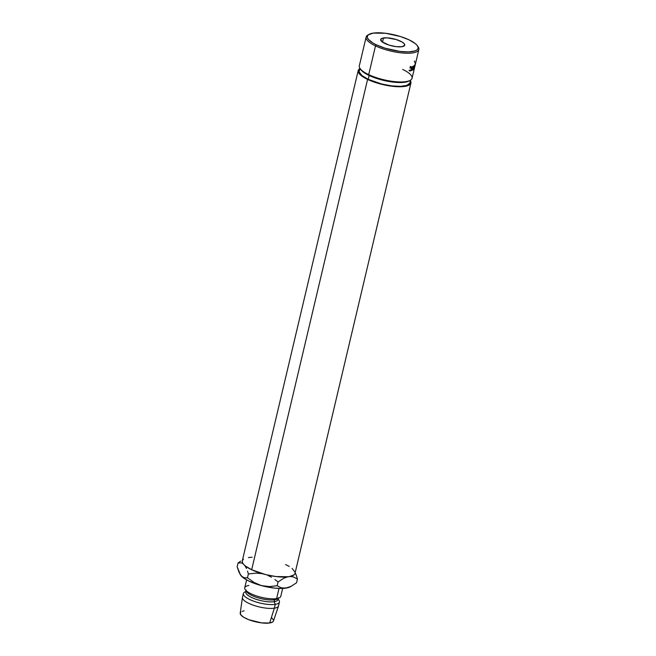 <?xml version="1.0" encoding="UTF-8"?>
<svg xmlns="http://www.w3.org/2000/svg" width="656" height="656" viewBox="0 0 656 656"><rect width="100%" height="100%" fill="white"/><g stroke="black" fill="none" stroke-linecap="round" stroke-linejoin="round"><path stroke-width="0.98" d="M417.716 46.289A27.093 7.954 -166.7 0 1 418.848 49.528A27.093 7.954 -166.7 0 1 402.817 53.021A27.093 7.954 -166.7 0 1 375.503 45.895A27.093 7.954 13.3 0 0 406.474 53.226A27.093 7.954 13.3 0 0 418.134 46.847L417.388 45.756A26.06 7.651 -166.7 0 1 406.171 51.89A26.06 7.651 -166.7 0 1 376.372 44.838L375.503 45.895L368.713 74.628L369.131 75.481A26.06 7.651 13.3 0 0 409.057 80.975L410.221 80.335A27.093 7.954 -166.7 0 1 368.713 74.628A27.093 7.954 13.3 0 0 396.027 81.754A27.093 7.954 13.3 0 0 412.058 78.261L414.469 68.044M369.115 34.342L367.959 34.989A27.093 7.954 13.3 0 0 375.503 45.895A27.093 7.954 -166.7 0 1 366.122 37.064L359.332 65.797A27.093 7.954 13.3 0 0 368.713 74.628L375.503 45.895L376.372 44.838A26.06 7.651 -166.7 0 1 369.115 34.342A26.06 7.651 -166.7 0 1 409.049 39.844L400.349 36.498L385.589 33.276L373.231 33.112L368.467 34.768L367.442 36.055L367.385 37.581L368.303 39.286L372.887 42.993L376.372 44.838L385.072 48.183L399.832 51.406L408.631 51.881L415.002 50.906L416.962 49.913L417.979 48.626L418.036 47.101L417.118 45.387L415.256 43.558L409.049 39.844A26.06 7.651 -166.7 0 1 417.388 45.756M402.677 69.429A27.093 7.954 -166.7 0 1 410.221 80.335M383.481 37.966A12.357 3.624 -166.7 0 1 397.224 39.86A12.357 3.624 -166.7 0 1 404.736 45.182A12.357 3.624 -166.7 0 1 401.948 46.715L396.085 46.633L389.09 45.108L382.022 41.763L380.734 39.36L382.145 38.278L387.147 37.843L396.331 39.573L402.112 42.033L404.276 43.788L404.695 45.321L401.948 46.715A12.357 3.624 -166.7 0 1 388.204 44.821A12.357 3.624 -166.7 0 1 380.685 39.499A12.357 3.624 -166.7 0 1 383.481 37.966L382.497 42.115L383.481 37.966M411.082 67.207L410.238 66.855L411.082 67.207L411.665 68.626L410.287 70.635L409.295 70.438L410.492 70.553L411.443 69.323L411.443 67.215L409.902 67.871L410.869 66.912L411.927 67.232L411.566 69.446L410.672 70.782L409.631 70.979L409.295 70.438L410.172 71.053L411.845 68.593L411.927 67.232L411.173 66.789L410.049 68.076L411.451 67.207L410.574 66.863M412.624 70.044A27.093 7.954 -166.7 0 1 411.624 70.504L411.722 70.085A27.093 7.954 13.3 0 0 412.575 69.708L412.87 68.454A27.093 7.954 -166.7 0 1 412.017 68.839L412.116 68.421A27.093 7.954 13.3 0 0 412.968 68.044L413.337 66.486A27.093 7.954 -166.7 0 1 412.485 66.863L412.583 66.445A27.093 7.954 13.3 0 0 413.583 65.985L412.624 70.044L413.583 65.985A27.093 7.954 13.3 0 1 412.583 66.445L412.485 66.863A27.093 7.954 13.3 0 0 413.337 66.486L412.968 68.044A27.093 7.954 13.3 0 1 412.116 68.421L412.017 68.839A27.093 7.954 13.3 0 0 412.87 68.454L412.575 69.708A27.093 7.954 13.3 0 1 411.722 70.085L411.624 70.504A27.093 7.954 13.3 0 0 412.624 70.044L412.181 69.897L412.624 70.044M414.6 65.272A27.093 7.954 13.3 0 0 414.625 65.256L414.289 67.789L415.051 64.755A27.093 7.954 13.3 0 0 415.125 64.657L414.067 68.864L414.444 65.985L413.149 69.725A27.093 7.954 -166.7 0 1 413.124 69.733L413.895 65.805A27.093 7.954 13.3 0 0 414.026 65.723L413.469 68.552L414.6 65.272A27.093 7.954 13.3 0 0 414.625 65.256L414.289 67.789L415.051 64.755A27.093 7.954 13.3 0 0 415.125 64.657L414.067 68.864A27.093 7.954 -166.7 0 1 414.051 68.872A27.093 7.954 13.3 0 0 414.067 68.864L414.371 65.969L413.149 69.725A27.093 7.954 13.3 0 1 413.124 69.733L413.895 65.805A27.093 7.954 13.3 0 0 414.026 65.723L413.469 68.552L414.6 65.272M414.699 66.715L415.486 63.747L414.699 66.715M414.567 67.584L415.404 64.067L414.576 67.584M409.59 80.647A26.06 7.651 -166.7 0 1 369.131 75.481L368.221 79.319A26.06 7.651 13.3 0 0 394.502 86.174A26.06 7.651 13.3 0 0 409.926 82.812L410.558 80.139M294.921 573.68L293.855 575.017L288.902 576.739L276.053 576.567L265.778 574.64L251.666 569.744A27.093 7.954 13.3 0 0 278.989 576.87A27.093 7.954 13.3 0 0 295.011 573.377L410.927 83.05A27.093 7.954 -166.7 0 1 394.896 86.543A27.093 7.954 -166.7 0 1 367.581 79.417L251.666 569.744L245.213 565.874L243.286 563.98L242.326 562.2L242.384 560.609L243.45 559.273M358.201 70.586A27.093 7.954 -166.7 0 1 359.701 68.708L358.291 70.282L358.233 71.873L359.193 73.644L361.12 75.547L367.581 79.417A27.093 7.954 -166.7 0 1 358.201 70.586L242.285 560.913A27.093 7.954 13.3 0 0 251.666 569.744L367.581 79.417L381.694 84.304L396.765 86.674L404.809 86.412L407.729 85.715L409.762 84.681L410.828 83.353L410.418 80.696A27.093 7.954 -166.7 0 1 410.927 83.05M246.599 579.896L244.729 587.784A18.532 5.445 13.3 0 0 256.004 595.763A18.532 5.445 13.3 0 0 276.619 598.608L279.021 588.424L276.619 598.608A18.532 5.445 -166.7 0 1 258.694 596.607A18.532 5.445 -166.7 0 1 245.221 589.613A18.532 5.445 -166.7 0 1 248.919 585.48M245.221 589.613L246.713 591.802A16.474 4.838 13.3 0 0 258.694 598.01A16.474 4.838 13.3 0 0 274.626 599.797L276.619 598.608L274.626 599.797A16.474 4.838 -166.7 0 1 257.226 597.575A16.474 4.838 -166.7 0 1 246.271 590.777M246.287 590.17L245.828 592.089A16.474 4.838 13.3 0 0 255.848 599.182A16.474 4.838 13.3 0 0 274.175 601.708L274.626 599.797L274.175 601.708A16.474 4.838 -166.7 0 1 254.438 598.682A16.474 4.838 -166.7 0 1 246.344 591.253M246.008 591.343L244.631 592.106A18.532 5.445 13.3 0 0 252.117 600.576A18.532 5.445 13.3 0 0 275.258 604.356L274.175 601.708L275.258 604.356A18.532 5.445 -166.7 0 1 254.643 601.511A18.532 5.445 -166.7 0 1 243.376 593.524A18.532 5.445 -166.7 0 1 245.951 591.573M243.376 593.524L242.466 597.362A18.532 5.445 13.3 0 0 253.733 605.34A18.532 5.445 13.3 0 0 274.356 608.186L275.258 604.356L274.356 608.186A18.532 5.445 -166.7 0 1 253.962 605.414A18.532 5.445 -166.7 0 1 242.441 597.501L240.227 613.147A17.089 5.018 13.3 0 0 250.846 620.445A17.089 5.018 13.3 0 0 269.657 622.995L274.356 608.186L269.657 622.995L272.781 621.913L273.454 621.068M240.44 574.902L244.549 578.666L249.157 581.208L258.087 584.635L264.803 586.448L274.872 588.129L280.916 588.457L285.942 588.12L290.838 586.415M244.106 610.892L242.261 611.326M240.982 611.982L240.309 612.827L240.875 614.943L243.884 617.37L248.862 619.731L261.547 622.888L269.657 622.995A17.089 5.018 13.3 0 0 273.47 621.002L278.497 606.029A18.532 5.445 -166.7 0 1 274.356 608.186A18.532 5.445 13.3 0 0 278.538 605.882L279.44 602.052A18.532 5.445 -166.7 0 1 275.258 604.356A18.532 5.445 13.3 0 0 278.956 600.224L278.062 598.92M273.486 620.068L271.666 617.747M278.013 599.158A18.532 5.445 -166.7 0 1 279.44 602.052M277.808 598.69A16.474 4.838 -166.7 0 1 274.175 601.708A16.474 4.838 13.3 0 0 277.89 599.666L278.341 597.747M278.087 598.297A16.474 4.838 -166.7 0 1 274.626 599.797A16.474 4.838 13.3 0 0 277.226 599.01L279.546 597.731A18.532 5.445 -166.7 0 1 276.619 598.608A18.532 5.445 13.3 0 0 280.801 596.304L282.662 588.424M291.174 586.284L296.537 582.782L297.439 578.994L293.388 576.936L290.231 576.493L293.388 576.936L297.439 578.994L296.537 582.782L291.174 586.284L285.942 588.12A26.765 7.864 13.3 0 0 290.165 586.849L291.74 585.98L288.533 587.448L283.474 588.219L281.211 587.801L277.16 585.751L269.337 586.579L261.408 585.603A26.765 7.864 13.3 0 0 285.942 588.12L281.211 587.801L277.16 585.751L278.062 581.962L283.425 578.461L287.164 576.944L283.425 578.461L278.062 581.962L277.16 585.751L269.337 586.579L261.408 585.603L257.628 584.291L254.036 582.479L247.468 577.747L244.319 577.87L241.4 576.124A26.765 7.864 13.3 0 0 261.408 585.603L254.036 582.479L247.468 577.747L248.37 573.959L256.193 573.123L262.154 573.656L256.193 573.123L248.37 573.959L247.468 577.747L245.877 577.993L242.827 577.28L241.4 576.124L239.005 572.237L237.152 566.792L238.046 563.004L241.195 562.881L242.695 563.471L241.195 562.881L238.046 563.004L237.152 566.792L240.588 575.132A26.765 7.864 13.3 0 0 241.4 576.124L240.129 574.426M240.719 561.093L238.046 563.004L240.719 561.093M247.501 571.097L248.37 573.959L247.501 571.097M244.95 565.652L246.517 568.514L244.95 565.661M274.88 579.453L278.062 581.962L274.88 579.453M267.902 575.419L271.494 577.231L267.902 575.419M295.594 573.582L296.569 576.14L295.594 573.582M297.439 578.994L296.569 576.14L297.439 578.994M285.631 564.545L289.255 566.472M292.092 568.416L294.979 572.089M248.403 557.551L252.109 557.231M409.836 83.099L406.851 85.378L400.48 86.354L391.681 85.879L381.8 84.025L368.221 79.319L362.014 75.596L359.234 72.053L359.291 70.528L360.316 69.249M359.832 68.15L359.201 70.823A26.06 7.651 13.3 0 0 368.221 79.319L369.131 75.481A26.06 7.651 -166.7 0 1 360.464 69.036M366.122 37.064A27.093 7.954 -166.7 0 1 368.59 34.678M414.576 60.992L414.362 61.918M415.486 62.96L414.928 64.321M415.273 62.197L415.141 62.746M412.419 68.298L412.87 68.454L412.419 68.298M412.886 66.322L413.337 66.486L412.886 66.322M410.287 70.635L409.557 70.159M410.336 66.436L411.173 66.789M411.927 67.232L411.082 67.068M410.959 68.257L411.845 68.593L410.959 68.257M409.336 70.7L410.172 71.053L409.336 70.7L409.82 70.438M409.295 70.438L410.172 71.053M410.812 67.133L410.886 67.625M411.091 67.174L410.927 66.592M368.713 74.628A27.093 7.954 -166.7 0 1 360.046 68.478L360.792 69.569A26.06 7.651 13.3 0 0 369.131 75.481L368.713 74.628M418.848 49.528L415.478 63.796M409.09 70.266L409.902 70.618M414.567 67.625L415.379 64.214"/></g></svg>
